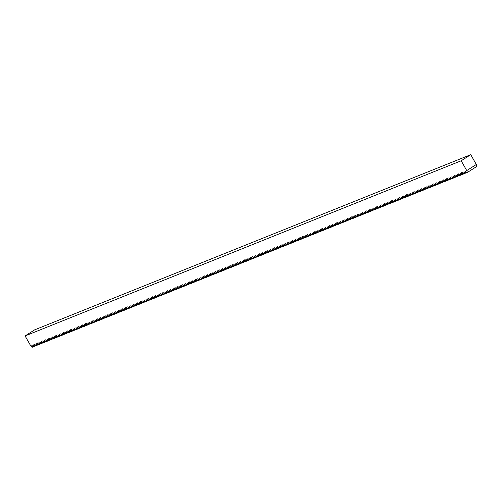 <?xml version="1.0" encoding="UTF-8"?>
<svg xmlns="http://www.w3.org/2000/svg" width="502" height="502" viewBox="0 0 502 502"><rect width="100%" height="100%" fill="white"/><g stroke="black" fill="none" stroke-linecap="round" stroke-linejoin="round"><path stroke-width="0.75" d="M25.1 335.945L30.672 345.752L32.046 347.321L32.417 347.177L31.789 345.301L33.421 346.769L33.791 346.625L33.163 344.748L34.795 346.223L35.159 346.073L34.538 344.196L36.163 345.671L36.533 345.52L36.194 343.531L37.537 345.119L37.907 344.968L37.568 342.979L38.911 344.567L39.275 344.416L38.943 342.427L40.279 344.014L40.649 343.87L40.022 341.994L41.653 343.462L42.024 343.318L41.396 341.442L43.028 342.916L43.392 342.766L42.77 340.889L44.396 342.364L44.766 342.213L44.427 340.224L45.77 341.812L46.14 341.661L45.801 339.672L47.144 341.26L47.508 341.115L47.175 339.12L48.512 340.707L48.882 340.563L48.255 338.687L49.886 340.155L50.25 340.011L49.629 338.135L51.254 339.609L51.624 339.459L50.997 337.582L52.628 339.057L52.999 338.906L52.66 336.917L54.003 338.505L54.367 338.354L54.034 336.365L55.371 337.953L55.741 337.808L55.402 335.813L56.745 337.4L57.115 337.256L56.488 335.38L58.119 336.855L58.483 336.704L57.862 334.828L59.487 336.302L59.857 336.152L59.23 334.276L60.861 335.75L61.231 335.6L60.893 333.61L62.235 335.198L62.599 335.047L62.267 333.058L63.603 334.646L63.974 334.501L63.346 332.625L64.978 334.094L65.348 333.949L64.72 332.073L66.352 333.548L66.716 333.397L66.095 331.521L67.72 332.995L68.09 332.845L67.751 330.856L69.094 332.443L69.464 332.293L69.125 330.303L70.468 331.891L70.832 331.747L70.5 329.751L71.836 331.339L72.206 331.194L71.579 329.318L73.21 330.787L73.574 330.642L72.953 328.766L74.578 330.241L74.949 330.09L74.321 328.214L75.953 329.688L76.323 329.538L75.984 327.549L77.327 329.136L77.691 328.986L77.358 326.997L78.695 328.584L79.065 328.44L78.726 326.444L80.069 328.032L80.439 327.888L79.812 326.011L81.443 327.48L81.807 327.335L81.475 325.346L82.811 326.934L83.181 326.783L82.554 324.907L84.185 326.382L84.556 326.231L84.217 324.242L85.56 325.829L85.924 325.679L85.591 323.69L86.928 325.277L87.298 325.133L86.67 323.257L88.302 324.725L88.672 324.581L88.045 322.704L89.676 324.179L90.04 324.028L89.419 322.152L91.044 323.627L91.414 323.476L91.075 321.487L92.418 323.075L92.782 322.924L92.45 320.935L93.786 322.522L94.156 322.372L93.818 320.383L95.16 321.97L95.531 321.826L94.903 319.95L96.535 321.418L96.899 321.274L96.277 319.397L97.903 320.872L98.273 320.722L97.645 318.845L99.277 320.32L99.647 320.169L99.308 318.18L100.651 319.768L101.015 319.617L100.682 317.628L102.019 319.216L102.389 319.071L102.05 317.076L103.393 318.663L103.763 318.519L103.136 316.643L104.767 318.111L105.131 317.967L104.51 316.091L106.135 317.565L106.506 317.415L105.878 315.538L107.51 317.013L107.88 316.862L107.541 314.873L108.884 316.461L109.248 316.31L108.915 314.321L110.252 315.909L110.622 315.764L110.283 313.769L111.626 315.356L111.996 315.212L111.369 313.336L113 314.81L113.364 314.66L112.743 312.784L114.368 314.258L114.738 314.108L114.111 312.231L115.742 313.706L116.106 313.555L115.774 311.566L117.11 313.154L117.481 313.003L117.142 311.014L118.485 312.602L118.855 312.457L118.227 310.581L119.859 312.049L120.223 311.905L119.601 310.029L121.227 311.504L121.597 311.353L120.969 309.477L122.601 310.951L122.971 310.801L122.632 308.812L123.975 310.399L124.339 310.249L124.007 308.259L125.343 309.847L125.713 309.703L125.374 307.707L126.717 309.295L127.088 309.15L126.46 307.274L128.092 308.743L128.456 308.598L127.834 306.722L129.46 308.197L129.83 308.046L129.202 306.17L130.834 307.644L131.204 307.494L130.865 305.505L132.208 307.092L132.572 306.942L132.239 304.952L133.576 306.54L133.946 306.396L133.607 304.4L134.95 305.988L135.314 305.843L134.693 303.967L136.318 305.436L136.688 305.291L136.061 303.415L137.692 304.89L138.063 304.739L137.435 302.863L139.067 304.337L139.43 304.187L139.098 302.198L140.434 303.785L140.805 303.635L140.466 301.646L141.809 303.233L142.179 303.089L141.551 301.213L143.183 302.681L143.547 302.537L142.926 300.66L144.551 302.135L144.921 301.984L144.294 300.108L145.925 301.583L146.295 301.432L145.956 299.443L147.299 301.031L147.663 300.88L147.331 298.891L148.667 300.478L149.038 300.334L148.699 298.339L150.042 299.926L150.412 299.782L149.784 297.906L151.416 299.374L151.78 299.23L151.158 297.353L152.784 298.828L153.154 298.677L152.526 296.801L154.158 298.276L154.528 298.125L154.189 296.136L155.526 297.724L155.896 297.573L155.564 295.584L156.9 297.171L157.27 297.027L156.931 295.032L158.274 296.619L158.638 296.475L158.017 294.599L159.642 296.067L160.012 295.923L159.385 294.046L161.017 295.521L161.387 295.371L160.759 293.494L162.391 294.969L162.755 294.818L162.422 292.829L163.759 294.417L164.129 294.266L163.79 292.277L165.133 293.865L165.503 293.72L164.876 291.844L166.507 293.312L166.871 293.168L166.25 291.292L167.875 292.766L168.245 292.616L167.618 290.74L169.249 292.214L169.62 292.064L169.281 290.074L170.624 291.662L170.987 291.511L170.655 289.522L171.991 291.11L172.362 290.959L172.023 288.97L173.366 290.558L173.736 290.413L173.108 288.537L174.74 290.005L175.104 289.861L174.483 287.985L176.108 289.459L176.478 289.309L175.851 287.433L177.482 288.907L177.846 288.757L177.513 286.767L178.85 288.355L179.22 288.204L178.881 286.215L180.224 287.803L180.594 287.659L180.256 285.663L181.598 287.251L181.962 287.106L181.341 285.23L182.966 286.698L183.337 286.554L182.709 284.678L184.341 286.153L184.711 286.002L184.083 284.126L185.715 285.6L186.079 285.45L185.746 283.461L187.083 285.048L187.453 284.898L187.114 282.908L188.457 284.496L188.827 284.352L188.488 282.356L189.831 283.944L190.195 283.799L189.574 281.923L191.199 283.398L191.569 283.247L190.942 281.371L192.573 282.846L192.944 282.695L192.316 280.819L193.948 282.293L194.312 282.143L193.979 280.154L195.316 281.741L195.686 281.591L195.347 279.601L196.69 281.189L197.06 281.045L196.433 279.168L198.058 280.637L198.428 280.492L197.807 278.616L199.432 280.091L199.802 279.94L199.175 278.064L200.806 279.539L201.17 279.388L200.838 277.399L202.174 278.986L202.544 278.836L202.206 276.847L203.548 278.434L203.919 278.29L203.58 276.295L204.923 277.882L205.287 277.738L204.665 275.862L206.291 277.33L206.661 277.186L206.033 275.309L207.665 276.784L208.035 276.633L207.408 274.757L209.039 276.232L209.403 276.081L209.07 274.092L210.407 275.68L210.777 275.529L210.438 273.54L211.781 275.127L212.151 274.983L211.813 272.988L213.155 274.575L213.519 274.431L212.898 272.555L214.523 274.023L214.894 273.879L214.266 272.002L215.898 273.477L216.268 273.326L215.64 271.45L217.272 272.925L217.636 272.774L217.303 270.785L218.64 272.373L219.01 272.222L218.671 270.233L220.014 271.82L220.378 271.676L219.757 269.8L221.382 271.268L221.752 271.124L221.125 269.248L222.756 270.722L223.126 270.572L222.499 268.695L224.13 270.17L224.494 270.02L224.162 268.03L225.498 269.618L225.869 269.467L225.53 267.478L226.873 269.066L227.243 268.915L226.904 266.926L228.247 268.514L228.611 268.369L227.99 266.493L229.615 267.961L229.985 267.817L229.358 265.941L230.989 267.415L231.359 267.265L230.732 265.389L232.363 266.863L232.727 266.713L232.395 264.723L233.731 266.311L234.101 266.16L233.763 264.171L235.105 265.759L235.476 265.614L235.137 263.619L236.48 265.207L236.844 265.062L236.222 263.186L237.848 264.654L238.218 264.51L237.59 262.634L239.222 264.108L239.592 263.958L238.965 262.082L240.59 263.556L240.96 263.406L240.621 261.416L241.964 263.004L242.334 262.853L241.995 260.864L243.338 262.452L243.702 262.308L243.37 260.312L244.706 261.9L245.076 261.755L244.449 259.879L246.08 261.354L246.451 261.203L245.823 259.327L247.455 260.802L247.819 260.651L247.197 258.775L248.823 260.249L249.193 260.099L248.854 258.11L250.197 259.697L250.567 259.547L250.228 257.557L251.571 259.145L251.935 259.001L251.314 257.124L252.939 258.593L253.309 258.448L252.682 256.572L254.313 258.047L254.683 257.896L254.056 256.02L255.687 257.495L256.051 257.344L255.719 255.355L257.055 256.942L257.426 256.792L257.087 254.803L258.43 256.39L258.8 256.246L258.461 254.25L259.804 255.838L260.168 255.694L259.547 253.817L261.172 255.286L261.542 255.141L260.914 253.265L262.546 254.74L262.91 254.589L262.289 252.713L263.914 254.188L264.284 254.037L263.945 252.048L265.288 253.635L265.658 253.485L265.32 251.496L266.662 253.083L267.026 252.939L266.694 250.944L268.03 252.531L268.401 252.387L267.773 250.511L269.405 251.979L269.775 251.835L269.147 249.958L270.779 251.433L271.143 251.282L270.522 249.406L272.147 250.881L272.517 250.73L272.178 248.741L273.521 250.329L273.891 250.178L273.552 248.189L274.895 249.776L275.259 249.632L274.638 247.756L276.263 249.224L276.633 249.08L276.006 247.204L277.637 248.678L278.008 248.528L277.38 246.651L279.012 248.126L279.376 247.975L279.043 245.986L280.38 247.574L280.75 247.423L280.411 245.434L281.754 247.022L282.118 246.877L281.785 244.882L283.122 246.469L283.492 246.325L282.864 244.449L284.496 245.917L284.866 245.773L284.239 243.897L285.87 245.371L286.234 245.221L285.613 243.344L287.238 244.819L287.608 244.669L287.269 242.679L288.612 244.267L288.983 244.116L288.644 242.127L289.987 243.715L290.351 243.57L290.018 241.575L291.355 243.163L291.725 243.018L291.097 241.142L292.729 242.61L293.099 242.466L292.471 240.59L294.103 242.064L294.467 241.914L293.846 240.038L295.471 241.512L295.841 241.362L295.502 239.372L296.845 240.96L297.215 240.809L296.877 238.82L298.219 240.408L298.583 240.263L297.962 238.387L299.587 239.856L299.958 239.711L299.33 237.835L300.962 239.31L301.332 239.159L300.704 237.283L302.336 238.757L302.7 238.607L302.367 236.618L303.704 238.205L304.074 238.055L303.735 236.065L305.078 237.653L305.442 237.502L305.109 235.513L306.446 237.101L306.816 236.957L306.189 235.08L307.82 236.549L308.19 236.404L307.563 234.528L309.194 236.003L309.558 235.852L308.937 233.976L310.562 235.451L310.933 235.3L310.594 233.311L311.937 234.898L312.307 234.748L311.968 232.759L313.311 234.346L313.675 234.202L313.342 232.206L314.679 233.794L315.049 233.65L314.421 231.773L316.053 233.242L316.423 233.097L315.796 231.221L317.427 232.696L317.791 232.545L317.17 230.669L318.795 232.144L319.165 231.993L318.826 230.004L320.169 231.591L320.54 231.441L320.201 229.452L321.544 231.039L321.907 230.895L321.575 228.899L322.911 230.487L323.282 230.343L322.654 228.466L324.286 229.941L324.65 229.79L324.028 227.914L325.654 229.389L326.024 229.238L325.396 227.362L327.028 228.837L327.398 228.686L327.059 226.697L328.402 228.284L328.766 228.134L328.433 226.145L329.77 227.732L330.14 227.588L329.513 225.712L331.144 227.18L331.515 227.036L330.887 225.16L332.519 226.634L332.882 226.484L332.261 224.607L333.886 226.082L334.257 225.931L333.918 223.942L335.261 225.53L335.631 225.379L335.292 223.39L336.635 224.978L336.999 224.833L336.666 222.838L338.003 224.425L338.373 224.281L337.746 222.405L339.377 223.873L339.747 223.729L339.12 221.853L340.751 223.327L341.115 223.177L340.494 221.3L342.119 222.775L342.489 222.624L342.151 220.635L343.493 222.223L343.864 222.072L343.525 220.083L344.868 221.671L345.232 221.526L344.899 219.531L346.236 221.118L346.606 220.974L345.978 219.098L347.61 220.566L347.974 220.422L347.353 218.546L348.978 220.02L349.348 219.87L348.721 217.993L350.352 219.468L350.722 219.318L350.383 217.328L351.726 218.916L352.09 218.765L351.758 216.776L353.094 218.364L353.464 218.219L352.837 216.343L354.468 217.812L354.839 217.667L354.211 215.791L355.843 217.266L356.207 217.115L355.585 215.239L357.211 216.713L357.581 216.563L357.242 214.574L358.585 216.161L358.955 216.011L358.616 214.021L359.959 215.609L360.323 215.458L359.99 213.469L361.327 215.057L361.697 214.912L361.07 213.036L362.701 214.505L363.071 214.36L362.444 212.484L364.075 213.959L364.439 213.808L363.818 211.932L365.443 213.406L365.814 213.256L365.475 211.267L366.818 212.854L367.182 212.704L366.849 210.714L368.186 212.302L368.556 212.158L368.217 210.162L369.56 211.75L369.93 211.606L369.303 209.729L370.934 211.198L371.298 211.053L370.677 209.177L372.302 210.652L372.672 210.501L372.045 208.625L373.676 210.1L374.046 209.949L373.708 207.96L375.05 209.547L375.414 209.397L375.082 207.408L376.418 208.995L376.789 208.851L376.45 206.855L377.793 208.443L378.163 208.299L377.535 206.422L379.167 207.897L379.531 207.746L378.91 205.87L380.535 207.345L380.905 207.194L380.278 205.318L381.909 206.793L382.279 206.642L381.94 204.653L383.283 206.24L383.647 206.09L383.315 204.101L384.651 205.688L385.021 205.544L384.394 203.668L386.025 205.136L386.396 204.992L385.768 203.115L387.4 204.59L387.764 204.439L387.142 202.563L388.768 204.038L389.138 203.887L388.799 201.898L390.142 203.486L390.506 203.335L390.173 201.346L391.51 202.933L391.88 202.789L391.541 200.794L392.884 202.381L393.254 202.237L392.627 200.361L394.258 201.829L394.622 201.685L394.001 199.809L395.626 201.283L395.996 201.133L395.369 199.256L397 200.731L397.371 200.58L397.032 198.591L398.375 200.179L398.739 200.028L398.406 198.039L399.743 199.627L400.113 199.482L399.774 197.487L401.117 199.074L401.487 198.93L400.86 197.054L402.491 198.522L402.855 198.378L402.234 196.502L403.859 197.976L404.229 197.826L403.602 195.949L405.233 197.424L405.603 197.273L405.265 195.284L406.607 196.872L406.971 196.721L406.639 194.732L407.975 196.32L408.346 196.175L407.718 194.299L409.35 195.767L409.714 195.623L409.092 193.747L410.718 195.222L411.088 195.071L410.46 193.195L412.092 194.669L412.462 194.519L412.123 192.53L413.466 194.117L413.83 193.967L413.497 191.977L414.834 193.565L415.204 193.421L414.865 191.425L416.208 193.013L416.578 192.868L415.951 190.992L417.582 192.461L417.946 192.316L417.325 190.44L418.95 191.915L419.321 191.764L418.693 189.888L420.325 191.362L420.695 191.212L420.356 189.223L421.699 190.81L422.063 190.66L421.73 188.67L423.067 190.258L423.437 190.114L423.098 188.118L424.441 189.706L424.811 189.561L424.184 187.685L425.815 189.154L426.179 189.009L425.558 187.133L427.183 188.608L427.553 188.457L426.926 186.581L428.557 188.055L428.928 187.905L428.589 185.916L429.925 187.503L430.296 187.353L429.963 185.363L431.3 186.951L431.67 186.807L431.042 184.931L432.674 186.399L433.038 186.255L432.417 184.378L434.042 185.853L434.412 185.702L433.784 183.826L435.416 185.301L435.786 185.15L435.447 183.161L436.79 184.749L437.154 184.598L436.822 182.609L438.158 184.196L438.528 184.046L438.19 182.057L439.532 183.644L439.903 183.5L439.275 181.624L440.907 183.092L441.271 182.948L440.649 181.071L442.275 182.546L442.645 182.395L442.017 180.519L443.649 181.994L444.019 181.843L443.68 179.854L445.023 181.442L445.387 181.291L445.054 179.302L446.391 180.889L446.761 180.745L446.422 178.75L447.765 180.337L448.135 180.193L447.508 178.317L449.139 179.785L449.503 179.641L448.882 177.764L450.507 179.239L450.878 179.088L450.25 177.212L451.882 178.687L452.246 178.536L451.913 176.547L453.25 178.135L453.62 177.984L453.281 175.995L454.624 177.582L454.994 177.438L454.655 175.443L455.998 177.03L456.362 176.886L455.741 175.01L457.366 176.484L457.736 176.334L457.109 174.458L458.74 175.932L459.11 175.782L458.483 173.905L460.114 175.38L460.478 175.229L460.146 173.24L461.482 174.828L461.853 174.677L461.514 172.688L462.857 174.276L463.227 174.131L462.599 172.255L464.231 173.723L464.595 173.579L463.973 171.703L465.599 173.177L465.969 173.027L465.341 171.151L466.973 172.625L467.343 172.475L466.753 170.586L461.181 160.784L470.744 154.679L34.657 329.845L25.1 335.945L461.181 160.784M467.343 172.475L476.9 166.369L476.279 164.505M470.744 154.679L476.316 164.48L466.753 170.586M466.841 172.468L465.969 173.027M465.467 173.021L464.595 173.579M464.099 173.573L463.227 174.131M462.725 174.125L461.853 174.677M461.357 174.671L460.478 175.229M459.983 175.223L459.11 175.782M458.608 175.775L457.736 176.334M457.24 176.327L456.362 176.886M455.866 176.88L454.994 177.438M454.492 177.432L453.62 177.984M453.124 177.978L452.246 178.536M451.75 178.53L450.878 179.088M450.376 179.082L449.503 179.641M449.008 179.634L448.135 180.193M447.633 180.187L446.761 180.745M446.259 180.733L445.387 181.291M444.891 181.285L444.019 181.843M443.517 181.837L442.645 182.395M442.149 182.389L441.271 182.948M440.775 182.941L439.903 183.5M439.401 183.494L438.528 184.046M438.033 184.039L437.154 184.598M436.658 184.592L435.786 185.15M435.284 185.144L434.412 185.702M433.916 185.696L433.038 186.255M432.542 186.248L431.67 186.807M431.168 186.8L430.296 187.353M429.8 187.346L428.928 187.905M428.426 187.899L427.553 188.457M427.051 188.451L426.179 189.009M425.683 189.003L424.811 189.561M424.309 189.555L423.437 190.114M422.935 190.107L422.063 190.66M421.567 190.653L420.695 191.212M420.193 191.206L419.321 191.764M418.825 191.758L417.946 192.316M417.451 192.31L416.578 192.868M416.076 192.862L415.204 193.421M414.708 193.408L413.83 193.967M413.334 193.96L412.462 194.519M411.96 194.512L411.088 195.071M410.592 195.065L409.714 195.623M409.218 195.617L408.346 196.175M407.844 196.169L406.971 196.721M406.476 196.715L405.603 197.273M405.101 197.267L404.229 197.826M403.727 197.819L402.855 198.378M402.359 198.372L401.487 198.93M400.985 198.924L400.113 199.482M399.617 199.476L398.739 200.028M398.243 200.022L397.371 200.58M396.869 200.574L395.996 201.133M395.501 201.126L394.622 201.685M394.126 201.678L393.254 202.237M392.752 202.231L391.88 202.789M391.384 202.777L390.506 203.335M390.01 203.329L389.138 203.887M388.636 203.881L387.764 204.439M387.268 204.433L386.396 204.992M385.894 204.985L385.021 205.544M384.519 205.538L383.647 206.09M383.151 206.084L382.279 206.642M381.777 206.636L380.905 207.194M380.403 207.188L379.531 207.746M379.035 207.74L378.163 208.299M377.661 208.292L376.789 208.851M376.293 208.845L375.414 209.397M374.919 209.39L374.046 209.949M373.544 209.943L372.672 210.501M372.177 210.495L371.298 211.053M370.802 211.047L369.93 211.606M369.428 211.599L368.556 212.158M368.06 212.145L367.182 212.704M366.686 212.697L365.814 213.256M365.312 213.25L364.439 213.808M363.944 213.802L363.071 214.36M362.569 214.354L361.697 214.912M361.195 214.906L360.323 215.458M359.827 215.452L358.955 216.011M358.453 216.004L357.581 216.563M357.085 216.557L356.207 217.115M355.711 217.109L354.839 217.667M354.337 217.661L353.464 218.219M352.969 218.213L352.09 218.765M351.595 218.759L350.722 219.318M350.22 219.311L349.348 219.87M348.852 219.863L347.974 220.422M347.478 220.416L346.606 220.974M346.104 220.968L345.232 221.526M344.736 221.52L343.864 222.072M343.362 222.066L342.489 222.624M341.987 222.618L341.115 223.177M340.62 223.17L339.747 223.729M339.245 223.723L338.373 224.281M337.871 224.275L336.999 224.833M336.503 224.821L335.631 225.379M335.129 225.373L334.257 225.931M333.761 225.925L332.882 226.484M332.387 226.477L331.515 227.036M331.013 227.029L330.14 227.588M329.645 227.582L328.766 228.134M328.27 228.128L327.398 228.686M326.896 228.68L326.024 229.238M325.528 229.232L324.65 229.79M324.154 229.784L323.282 230.343M322.78 230.336L321.907 230.895M321.412 230.889L320.54 231.441M320.038 231.435L319.165 231.993M318.663 231.987L317.791 232.545M317.295 232.539L316.423 233.097M315.921 233.091L315.049 233.65M314.553 233.643L313.675 234.202M313.179 234.189L312.307 234.748M311.805 234.741L310.933 235.3M310.437 235.294L309.558 235.852M309.063 235.846L308.19 236.404M307.688 236.398L306.816 236.957M306.32 236.95L305.442 237.502M304.946 237.496L304.074 238.055M303.572 238.048L302.7 238.607M302.204 238.601L301.332 239.159M300.83 239.153L299.958 239.711M299.456 239.705L298.583 240.263M298.088 240.257L297.215 240.809M296.713 240.803L295.841 241.362M295.339 241.355L294.467 241.914M293.971 241.908L293.099 242.466M292.597 242.46L291.725 243.018M291.229 243.012L290.351 243.57M289.855 243.564L288.983 244.116M288.481 244.11L287.608 244.669M287.113 244.662L286.234 245.221M285.738 245.214L284.866 245.773M284.364 245.767L283.492 246.325M282.996 246.319L282.118 246.877M281.622 246.865L280.75 247.423M280.248 247.417L279.376 247.975M278.88 247.969L278.008 248.528M277.506 248.521L276.633 249.08M276.131 249.074L275.259 249.632M274.763 249.626L273.891 250.178M273.389 250.172L272.517 250.73M272.021 250.724L271.143 251.282M270.647 251.276L269.775 251.835M269.273 251.828L268.401 252.387M267.905 252.38L267.026 252.939M266.531 252.933L265.658 253.485M265.156 253.479L264.284 254.037M263.788 254.031L262.91 254.589M262.414 254.583L261.542 255.141M261.04 255.135L260.168 255.694M259.672 255.687L258.8 256.246M258.298 256.233L257.426 256.792M256.924 256.786L256.051 257.344M255.556 257.338L254.683 257.896M254.181 257.89L253.309 258.448M252.807 258.442L251.935 259.001M251.439 258.994L250.567 259.547M250.065 259.54L249.193 260.099M248.697 260.092L247.819 260.651M247.323 260.645L246.451 261.203M245.949 261.197L245.076 261.755M244.581 261.749L243.702 262.308M243.206 262.301L242.334 262.853M241.832 262.847L240.96 263.406M240.464 263.399L239.592 263.958M239.09 263.952L238.218 264.51M237.716 264.504L236.844 265.062M236.348 265.056L235.476 265.614M234.974 265.602L234.101 266.16M233.599 266.154L232.727 266.713M232.231 266.706L231.359 267.265M230.857 267.259L229.985 267.817M229.489 267.811L228.611 268.369M228.115 268.363L227.243 268.915M226.741 268.909L225.869 269.467M225.373 269.461L224.494 270.02M223.999 270.013L223.126 270.572M222.624 270.565L221.752 271.124M221.256 271.118L220.378 271.676M219.882 271.67L219.01 272.222M218.508 272.216L217.636 272.774M217.14 272.768L216.268 273.326M215.766 273.32L214.894 273.879M214.392 273.872L213.519 274.431M213.024 274.425L212.151 274.983M211.649 274.977L210.777 275.529M210.282 275.523L209.403 276.081M208.907 276.075L208.035 276.633M207.533 276.627L206.661 277.186M206.165 277.179L205.287 277.738M204.791 277.731L203.919 278.29M203.417 278.277L202.544 278.836M202.049 278.83L201.17 279.388M200.674 279.382L199.802 279.94M199.3 279.934L198.428 280.492M197.932 280.486L197.06 281.045M196.558 281.038L195.686 281.591M195.184 281.584L194.312 282.143M193.816 282.137L192.944 282.695M192.442 282.689L191.569 283.247M191.067 283.241L190.195 283.799M189.7 283.793L188.827 284.352M188.325 284.345L187.453 284.898M186.957 284.891L186.079 285.45M185.583 285.443L184.711 286.002M184.209 285.996L183.337 286.554M182.841 286.548L181.962 287.106M181.467 287.1L180.594 287.659M180.092 287.646L179.22 288.204M178.725 288.198L177.846 288.757M177.35 288.75L176.478 289.309M175.976 289.303L175.104 289.861M174.608 289.855L173.736 290.413M173.234 290.407L172.362 290.959M171.86 290.953L170.987 291.511M170.492 291.505L169.62 292.064M169.118 292.057L168.245 292.616M167.75 292.61L166.871 293.168M166.375 293.162L165.503 293.72M165.001 293.714L164.129 294.266M163.633 294.26L162.755 294.818M162.259 294.812L161.387 295.371M160.885 295.364L160.012 295.923M159.517 295.916L158.638 296.475M158.143 296.469L157.27 297.027M156.768 297.021L155.896 297.573M155.4 297.567L154.528 298.125M154.026 298.119L153.154 298.677M152.652 298.671L151.78 299.23M151.284 299.223L150.412 299.782M149.91 299.776L149.038 300.334M148.536 300.322L147.663 300.88M147.168 300.874L146.295 301.432M145.793 301.426L144.921 301.984M144.425 301.978L143.547 302.537M143.051 302.53L142.179 303.089M141.677 303.082L140.805 303.635M140.309 303.628L139.43 304.187M138.935 304.181L138.063 304.739M137.561 304.733L136.688 305.291M136.193 305.285L135.314 305.843M134.818 305.837L133.946 306.396M133.444 306.389L132.572 306.942M132.076 306.935L131.204 307.494M130.702 307.488L129.83 308.046M129.328 308.04L128.456 308.598M127.96 308.592L127.088 309.15M126.586 309.144L125.713 309.703M125.218 309.69L124.339 310.249M123.843 310.242L122.971 310.801M122.469 310.794L121.597 311.353M121.101 311.347L120.223 311.905M119.727 311.899L118.855 312.457M118.353 312.451L117.481 313.003M116.985 312.997L116.106 313.555M115.611 313.549L114.738 314.108M114.236 314.101L113.364 314.66M112.868 314.654L111.996 315.212M111.494 315.206L110.622 315.764M110.12 315.758L109.248 316.31M108.752 316.304L107.88 316.862M107.378 316.856L106.506 317.415M106.004 317.408L105.131 317.967M104.636 317.961L103.763 318.519M103.261 318.513L102.389 319.071M101.893 319.059L101.015 319.617M100.519 319.611L99.647 320.169M99.145 320.163L98.273 320.722M97.777 320.715L96.899 321.274M96.403 321.267L95.531 321.826M95.029 321.82L94.156 322.372M93.661 322.366L92.782 322.924M92.286 322.918L91.414 323.476M90.912 323.47L90.04 324.028M89.544 324.022L88.672 324.581M88.17 324.574L87.298 325.133M86.796 325.127L85.924 325.679M85.428 325.672L84.556 326.231M84.054 326.225L83.181 326.783M82.686 326.777L81.807 327.335M81.311 327.329L80.439 327.888M79.937 327.881L79.065 328.44M78.569 328.433L77.691 328.986M77.195 328.979L76.323 329.538M75.821 329.532L74.949 330.09M74.453 330.084L73.574 330.642M73.079 330.636L72.206 331.194M71.704 331.188L70.832 331.747M70.336 331.734L69.464 332.293M68.962 332.286L68.09 332.845M67.588 332.839L66.716 333.397M66.22 333.391L65.348 333.949M64.846 333.943L63.974 334.501M63.472 334.495L62.599 335.047M62.104 335.041L61.231 335.6M60.729 335.593L59.857 336.152M59.361 336.145L58.483 336.704M57.987 336.698L57.115 337.256M56.613 337.25L55.741 337.808M55.245 337.802L54.367 338.354M53.871 338.348L52.999 338.906M52.497 338.9L51.624 339.459M51.129 339.452L50.25 340.011M49.754 340.005L48.882 340.563M48.38 340.557L47.508 341.115M47.012 341.103L46.14 341.661M45.638 341.655L44.766 342.213M44.264 342.207L43.392 342.766M42.896 342.759L42.024 343.318M41.522 343.312L40.649 343.87M40.154 343.864L39.275 344.416M38.779 344.41L37.907 344.968M37.405 344.962L36.533 345.52M36.037 345.514L35.159 346.073M34.663 346.066L33.791 346.625M33.289 346.618L32.417 347.177"/></g></svg>
